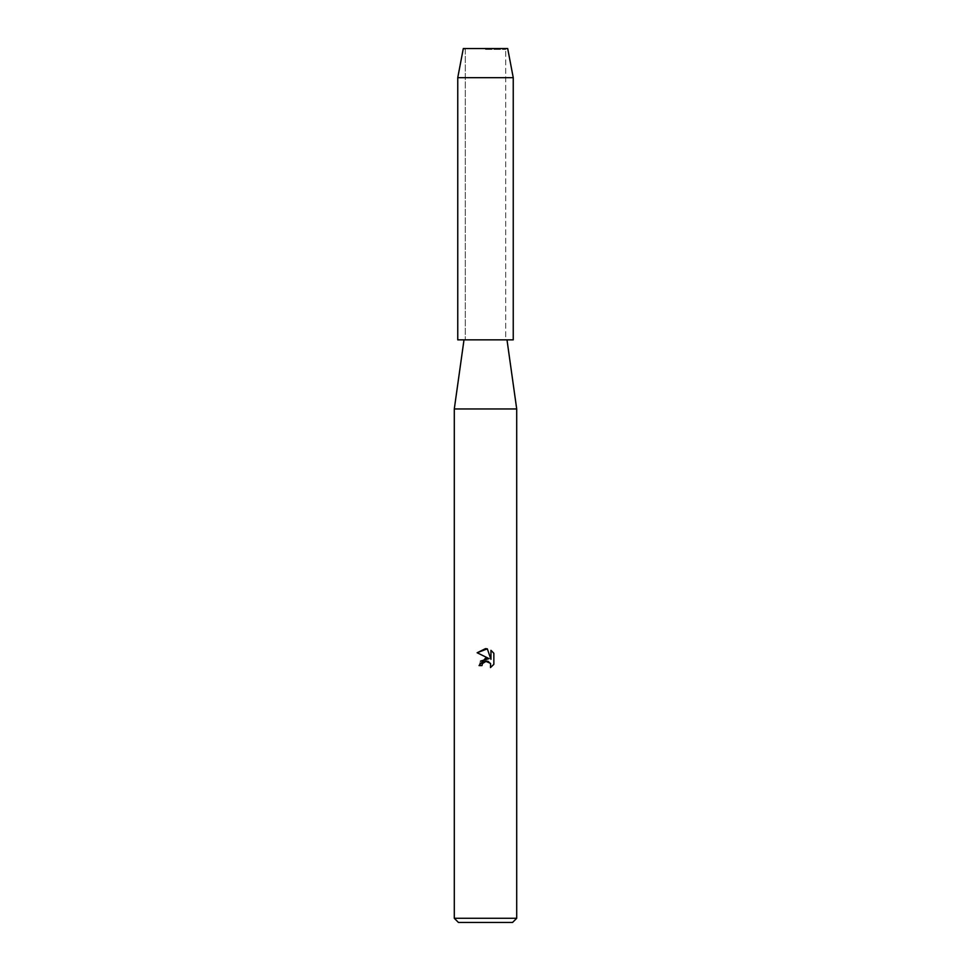 <?xml version="1.0" encoding="UTF-8"?>
<svg xmlns="http://www.w3.org/2000/svg" width="971" height="971" viewBox="0 0 971 971"><rect width="100%" height="100%" fill="white"/><g stroke="black" fill="none" stroke-linecap="round" stroke-linejoin="round"><path stroke-width="0.73" stroke-dasharray="4.86 3.64" d="M485.5 49.424L505.733 49.424L485.5 49.424M513.246 339.85L485.5 339.85L505.733 339.85L505.733 49.424L507.699 48.55L463.301 48.55L507.699 48.55L505.733 49.424L505.733 339.85L485.5 339.85L506.996 339.85L457.754 339.85M516.706 408.961L454.294 408.961M516.706 918.287L454.294 918.287M512.554 922.45L458.446 922.45M482.296 663.933L483.898 661.882M493.851 664.346L493.851 653.265M480.524 661.093L479.043 665.584L481.992 665.584M477.149 652.755L489.081 658.629M490.331 663.266L490.489 667.563M490.95 650.339L490.95 659.321L487.308 648.834M513.246 77.68L457.754 77.68M465.267 49.424L465.267 339.85L465.267 49.424L463.301 48.55L465.267 49.424"/><path stroke-width="1.46" d="M507.699 48.55L463.301 48.55L507.699 48.55L513.246 77.68L513.246 339.85L457.754 339.85L457.754 77.68L513.246 77.68M464.004 339.85L454.294 408.961L516.706 408.961L516.706 918.287L454.294 918.287L458.446 922.45L512.554 922.45L516.706 918.287M487.308 648.834L477.162 652.755L485.5 648.64L487.308 648.834L490.95 659.321L490.95 650.339L493.851 653.265L493.851 664.346L490.489 667.563L490.622 663.836L488.195 661.409L486.471 661.069L482.466 663.545L481.992 665.584L479.043 665.584L485.5 658.204L489.081 658.629L477.149 652.755M481.992 665.584L482.296 663.933M490.489 667.563L493.851 664.346M489.081 658.629L480.524 661.093M483.898 661.882L485.403 661.202M485.427 661.19L490.331 663.266M493.851 653.265L490.95 650.339M506.996 339.85L516.706 408.961M454.294 408.961L454.294 918.287M463.301 48.55L457.754 77.68"/></g></svg>
